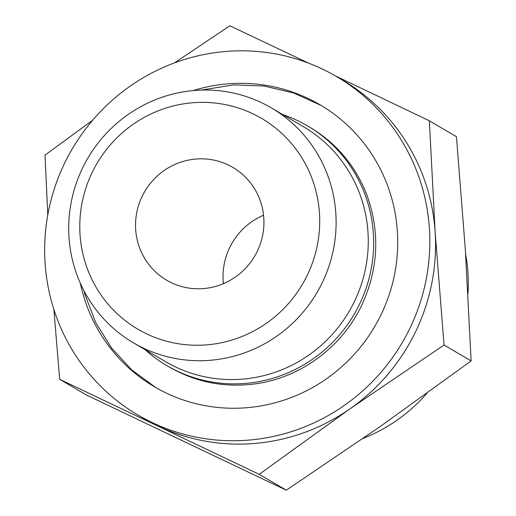 <?xml version="1.0" encoding="UTF-8"?>
<svg xmlns="http://www.w3.org/2000/svg" width="516" height="516" viewBox="0 0 516 516"><rect width="100%" height="100%" fill="white"/><g stroke="black" fill="none" stroke-linecap="round" stroke-linejoin="round"><path stroke-width="0.77" d="M59.701 379.331L86.798 395.211L286.303 490.2L380.273 426.474L471.127 360.929L465.342 249.712L456.447 136.669L429.351 120.789L435.136 232.006L444.031 345.043L350.067 408.769L259.206 474.314L59.701 379.331L53.87 309.439M174.46 62.907L229.839 25.8L308.82 63.236M335.232 75.807L429.351 120.789M336.471 76.523L342.198 79.883A196.203 191.326 120.4 0 1 435.136 232.006A196.203 191.326 120.4 0 1 415.748 331.407A196.203 191.326 120.4 0 1 350.067 408.769A196.203 191.326 120.4 0 1 157.902 425.913A196.203 191.326 120.4 0 1 143.738 418.405L138.011 415.045A196.203 191.326 120.4 0 1 72.182 149.021A196.203 191.326 120.4 0 1 336.471 76.523A196.203 191.326 120.4 0 1 410.02 328.047A196.203 191.326 120.4 0 1 138.011 415.045M47.782 214.985L45.015 155.071L92.667 120.222M307.368 275.041A122.221 119.183 120.4 0 1 100.033 293.54A122.221 119.183 120.4 0 1 191.817 102.826A122.221 119.183 120.4 0 1 307.368 275.041M322.365 282.478A136.211 132.831 120.4 0 1 133.521 342.876A136.211 132.831 120.4 0 1 87.823 158.193A136.211 132.831 120.4 0 1 271.306 107.863A136.211 132.831 120.4 0 1 322.365 282.478M257.329 251.221A65.403 63.778 120.4 0 1 166.662 280.22A65.403 63.778 120.4 0 1 144.719 191.546A65.403 63.778 120.4 0 1 232.813 167.384A65.403 63.778 120.4 0 1 257.329 251.221M223.434 283.658A65.403 63.778 120.4 0 1 263.547 215.237M427.067 393.192A163.501 159.438 120.4 0 1 363.103 438.407M465.632 254.227A163.501 159.438 120.4 0 1 467.973 293.752M193.171 90.577A163.501 159.438 120.4 0 1 319.933 104.735A163.501 159.438 120.4 0 1 381.221 314.334A163.501 159.438 120.4 0 1 154.548 386.839A163.501 159.438 120.4 0 1 80.277 283.142M282.929 114.675A138.978 135.521 120.4 0 1 307.53 125.891A138.978 135.521 120.4 0 1 359.626 304.053A138.978 135.521 120.4 0 1 166.952 365.676A138.978 135.521 120.4 0 1 145.151 349.693M271.306 107.863L303.453 126.71A136.211 132.831 120.4 0 1 354.518 301.325A136.211 132.831 120.4 0 1 165.675 361.729L133.521 342.876M444.031 345.043L471.127 360.929M259.206 474.314L286.303 490.2M166.952 365.676L169.293 367.05C195.919 382.343 224.628 387.935 255.414 383.827C300.467 377.764 341.953 347.152 361.716 305.253C378.628 268.526 380.247 231.516 366.566 194.222C355.118 165.352 336.219 143.035 309.871 127.265L307.53 125.891M155.716 387.516L131.728 369.856L111.488 347.939L95.699 322.526L84.914 294.501L83.869 290.592M201.427 90.074L233.8 84.869L264.121 86.043L293.572 92.977L321.094 105.425"/></g></svg>
